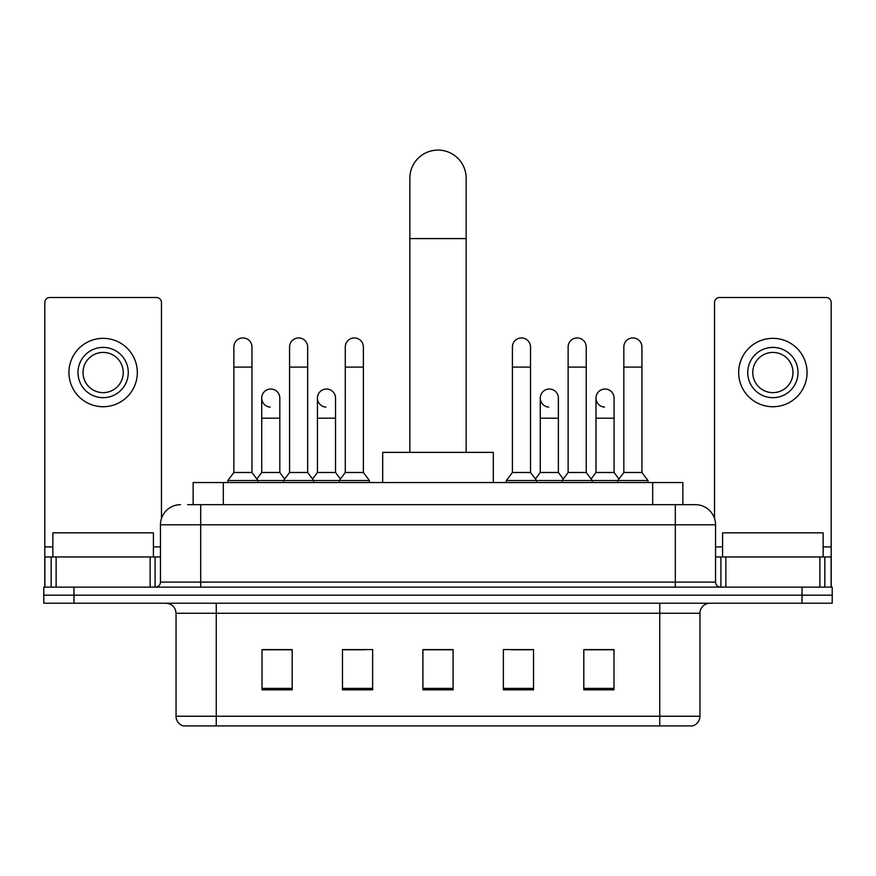 <?xml version="1.0" encoding="UTF-8"?>
<svg xmlns="http://www.w3.org/2000/svg" width="876" height="876" viewBox="0 0 876 876"><rect width="100%" height="100%" fill="white"/><g stroke="black" fill="none" stroke-linecap="round" stroke-linejoin="round"><path stroke-width="1.31" d="M193.147 504.675L193.147 482.545L682.853 482.545L682.853 504.675M188.066 504.675L688.394 504.675M187.606 504.675L200.681 504.675L200.681 524.79L160.45 524.79L160.45 582.102A5.026 5.026 0 0 1 155.424 587.128M180.566 504.675A20.115 20.115 0 0 0 160.45 524.79M695.434 504.675A20.115 20.115 0 0 1 715.55 524.79L675.319 524.79L675.319 504.675L695.128 504.675M715.55 524.79L715.55 582.102C715.845 585.157 717.521 586.832 720.576 587.128M73.967 587.128L43.8 587.128L43.8 595.176L73.967 595.176L43.8 595.176L43.8 603.225L73.967 603.225L73.967 595.176L802.033 595.176L73.967 595.176L73.967 587.128L802.033 587.128L802.033 595.176L832.2 595.176L802.033 595.176L802.033 603.225L73.967 603.225M802.033 603.225L832.2 603.225L832.2 587.128L802.033 587.128M699.957 716.25C699.683 721.068 697.274 724.288 692.719 725.908L659.737 725.908L659.737 716.25L699.957 716.25L699.957 613.277A10.052 10.052 0 0 1 710.02 603.225M659.737 725.908L183.281 725.908A10.052 10.052 0 0 1 176.043 716.25L176.043 613.277C175.441 607.167 172.09 603.816 165.98 603.225M613.977 689.806L613.977 649.576L583.81 649.576L583.81 689.806L613.977 689.806M533.528 689.806L533.528 649.576L503.361 649.576L503.361 689.806L533.528 689.806M292.19 689.806L292.19 649.576L262.023 649.576L262.023 689.806L292.19 689.806M372.639 689.806L372.639 649.576L342.472 649.576L342.472 689.806L372.639 689.806M453.089 689.806L453.089 649.576L422.911 649.576L422.911 689.806L453.089 689.806M176.043 716.25L216.262 716.25L216.262 725.908L202.663 725.908M641.648 725.908L234.352 725.908M594.979 649.784L587.238 649.784M344.279 649.784L364.394 649.784M288.565 649.784L280.824 649.784M511.409 649.784L531.524 649.784M453.089 649.784L422.911 649.784M292.19 649.784L262.023 649.784M613.977 649.784L583.81 649.784M153.409 556.961L153.409 532.827L52.856 532.827L52.856 556.961M150.146 587.128L150.146 556.961L56.119 556.961L56.119 587.128M161.458 518.504L161.458 302.548A5.026 5.026 0 0 0 156.432 297.511L49.833 297.511A5.026 5.026 0 0 0 44.807 302.548L44.807 556.961L56.119 556.961M150.146 556.961L160.45 556.961M44.807 587.128L44.807 556.961M103.127 347.4A25.141 25.141 0 0 0 77.986 372.53A25.141 25.141 0 0 0 103.127 397.671A25.141 25.141 0 0 0 128.268 372.53A25.141 25.141 0 0 0 103.127 347.4M103.127 352.426A20.115 20.115 0 0 0 83.023 372.53A20.115 20.115 0 0 0 103.127 392.645A20.115 20.115 0 0 0 123.242 372.53A20.115 20.115 0 0 0 103.127 352.426M103.127 406.727A34.186 34.186 0 0 0 137.324 372.53A34.186 34.186 0 0 0 103.127 338.344A34.186 34.186 0 0 0 68.941 372.53A34.186 34.186 0 0 0 103.127 406.727M409.848 452.377L409.848 178.255A28.152 28.152 0 0 1 438 150.092A28.152 28.152 0 0 1 466.152 178.255A28.152 28.152 0 0 0 438 150.092M466.152 452.377L466.152 178.255M493.308 482.545L493.308 452.377L382.692 452.377L382.692 482.545M233.859 367.11L251.959 367.11L251.959 472.493L233.859 472.493L233.859 346.995A9.056 9.056 0 0 1 243.484 337.961A9.056 9.056 0 0 1 251.959 346.995A9.056 9.056 0 0 0 243.484 337.961M233.859 472.493L227.826 480.541L227.826 482.545M251.959 472.493L257.993 480.541L227.826 480.541M289.573 472.493L289.573 367.11L307.673 367.11L307.673 472.493L289.573 472.493L283.539 480.541L257.993 480.541L257.993 482.545M289.573 367.11L289.573 346.995A9.056 9.056 0 0 1 299.187 337.961A9.056 9.056 0 0 1 307.673 346.995A9.056 9.056 0 0 0 299.187 337.961M307.673 472.493L313.707 480.541L283.539 480.541L283.539 482.545M345.286 472.493L345.286 367.11L363.387 367.11L363.387 472.493L345.286 472.493L339.253 480.541L313.707 480.541L313.707 482.545M345.286 367.11L345.286 346.995A9.056 9.056 0 0 1 354.9 337.961A9.056 9.056 0 0 1 363.387 346.995A9.056 9.056 0 0 0 354.9 337.961M363.387 472.493L369.42 480.541L339.253 480.541L339.253 482.545M369.42 480.541L369.42 482.545M512.416 367.11L530.517 367.11L530.517 472.493L512.416 472.493L512.416 346.995A9.056 9.056 0 0 1 522.03 337.961A9.056 9.056 0 0 1 530.517 346.995A9.056 9.056 0 0 0 522.03 337.961M512.416 472.493L506.383 480.541L506.383 482.545M530.517 472.493L536.55 480.541L506.383 480.541M568.13 472.493L568.13 367.11L586.23 367.11L586.23 472.493L568.13 472.493L562.096 480.541L536.55 480.541L536.55 482.545M568.13 367.11L568.13 346.995A9.056 9.056 0 0 1 577.744 337.961A9.056 9.056 0 0 1 586.23 346.995A9.056 9.056 0 0 0 577.744 337.961M586.23 472.493L592.264 480.541L562.096 480.541L562.096 482.545M623.832 472.493L623.832 367.11L641.933 367.11L641.933 472.493L623.832 472.493L617.799 480.541L592.264 480.541L592.264 482.545M623.832 367.11L623.832 346.995A9.056 9.056 0 0 1 633.457 337.961A9.056 9.056 0 0 1 641.933 346.995A9.056 9.056 0 0 0 633.457 337.961M641.933 472.493L647.977 480.541L617.799 480.541L617.799 482.545M647.977 480.541L647.977 482.545M270.202 407.11A9.056 9.056 0 0 1 261.716 398.076A9.056 9.056 0 0 1 271.33 389.043A9.056 9.056 0 0 1 279.816 398.076L279.816 418.191L261.716 418.191L261.716 398.076M279.816 418.191L279.816 472.493L261.716 472.493L261.716 418.191M261.716 472.493L256.843 478.997M279.816 472.493L284.689 478.997M325.905 407.11A9.056 9.056 0 0 1 317.43 398.076A9.056 9.056 0 0 1 327.044 389.043A9.056 9.056 0 0 1 335.53 398.076L335.53 418.191L317.43 418.191L317.43 398.076M335.53 418.191L335.53 472.493L317.43 472.493L317.43 418.191M317.43 472.493L312.546 478.997M335.53 472.493L340.403 478.997M548.748 407.11A9.056 9.056 0 0 1 540.273 398.076A9.056 9.056 0 0 1 549.887 389.043A9.056 9.056 0 0 1 558.373 398.076L558.373 418.191L540.273 418.191L540.273 398.076M558.373 418.191L558.373 472.493L540.273 472.493L540.273 418.191M540.273 472.493L535.389 478.997M558.373 472.493L563.246 478.997M604.462 407.11A9.056 9.056 0 0 1 595.987 398.076A9.056 9.056 0 0 1 605.601 389.043A9.056 9.056 0 0 1 614.087 398.076L614.087 418.191L595.987 418.191L595.987 398.076M614.087 418.191L614.087 472.493L595.987 472.493L595.987 418.191M595.987 472.493L591.103 478.997M614.087 472.493L618.96 478.997M819.881 587.128L819.881 556.961L725.854 556.961L725.854 587.128M831.193 587.128L831.193 556.961L831.193 587.128M819.881 556.961L831.193 556.961L831.193 302.548A5.026 5.026 0 0 0 826.167 297.511L719.568 297.511A5.026 5.026 0 0 0 714.542 302.548L714.542 518.504M715.55 556.961L725.854 556.961M772.873 347.4A25.141 25.141 0 0 0 747.732 372.53A25.141 25.141 0 0 0 772.873 397.671A25.141 25.141 0 0 0 798.014 372.53A25.141 25.141 0 0 0 772.873 347.4M772.873 352.426A20.115 20.115 0 0 0 752.758 372.53A20.115 20.115 0 0 0 772.873 392.645A20.115 20.115 0 0 0 792.977 372.53A20.115 20.115 0 0 0 772.873 352.426M772.873 406.727A34.186 34.186 0 0 0 807.059 372.53A34.186 34.186 0 0 0 772.873 338.344A34.186 34.186 0 0 0 738.676 372.53A34.186 34.186 0 0 0 772.873 406.727M823.144 556.961L823.144 532.827L722.59 532.827L722.59 556.961M223.314 504.675L223.314 482.545M652.686 504.675L652.686 482.545M200.681 587.128L200.681 582.102L715.55 582.102M160.45 582.102L200.681 582.102L200.681 524.79L675.319 524.79L675.319 587.128M659.737 603.225L659.737 613.277L176.043 613.277M699.957 613.277L659.737 613.277L659.737 716.25L216.262 716.25L216.262 603.225M453.089 688.405L422.911 688.405M372.639 688.405L342.472 688.405M292.19 688.405L262.023 688.405M533.528 688.405L503.361 688.405M613.977 688.405L583.81 688.405M160.45 546.909L153.409 546.909M52.856 546.909L44.807 546.909M155.096 556.961L155.096 587.128M44.884 556.961L44.884 587.128M51.169 587.128L51.169 556.961M409.848 238.59L466.152 238.59M831.193 546.909L823.144 546.909M722.59 546.909L715.55 546.909M831.116 587.128L831.116 556.961M824.831 556.961L824.831 587.128M720.904 587.128L720.904 556.961M251.959 367.11L251.959 346.995M307.673 367.11L307.673 346.995M363.387 367.11L363.387 346.995M530.517 367.11L530.517 346.995M586.23 367.11L586.23 346.995M641.933 367.11L641.933 346.995"/></g></svg>
